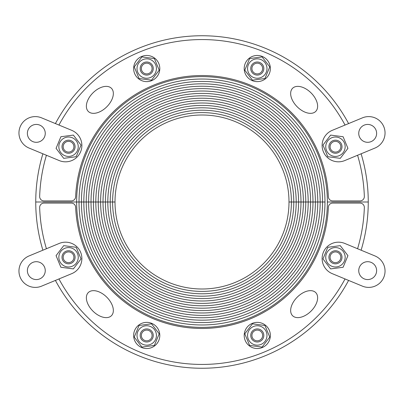 <?xml version="1.0" encoding="UTF-8"?>
<svg xmlns="http://www.w3.org/2000/svg" width="404" height="404" viewBox="0 0 404 404"><rect width="100%" height="100%" fill="white"/><g stroke="black" fill="none" stroke-linecap="round" stroke-linejoin="round"><path stroke-width="0.61" d="M148.773 73.498A5.363 5.363 0 0 1 141.405 67.847A5.363 5.363 0 0 1 149.985 64.292A5.363 5.363 0 0 1 148.773 73.498M149.222 74.588A6.54 6.54 0 0 0 152.762 66.044A6.54 6.54 0 0 0 144.218 62.504A6.54 6.54 0 0 0 140.678 71.048A6.54 6.54 0 0 0 149.222 74.588M143.006 59.58A9.701 9.701 0 0 0 140.814 76.245A9.701 9.701 0 0 0 156.343 69.811A9.701 9.701 0 0 0 143.006 59.58M159.201 70.19L151.54 80.174L139.057 78.533L134.239 66.902L141.905 56.913L154.384 58.56L159.201 70.19M135.204 62.342A13.085 13.085 0 0 1 157.853 61.676A13.085 13.085 0 0 1 147.107 81.623A13.085 13.085 0 0 1 135.204 62.342M255.227 73.498A5.363 5.363 0 0 1 254.015 64.292A5.363 5.363 0 0 1 262.595 67.847A5.363 5.363 0 0 1 255.227 73.498M254.778 74.588A6.54 6.54 0 0 0 263.322 71.048A6.54 6.54 0 0 0 259.782 62.504A6.54 6.54 0 0 0 251.238 66.044A6.54 6.54 0 0 0 254.778 74.588M260.994 59.58A9.701 9.701 0 0 0 247.657 69.811A9.701 9.701 0 0 0 263.186 76.245A9.701 9.701 0 0 0 260.994 59.58M264.943 78.533L252.46 80.174L244.799 70.19L249.616 58.56L262.095 56.913L269.761 66.902L264.943 78.533M253.525 56.015A13.085 13.085 0 0 1 270.008 71.558A13.085 13.085 0 0 1 248.303 78.063A13.085 13.085 0 0 1 253.525 56.015M255.227 330.502A5.363 5.363 0 0 1 262.595 336.153A5.363 5.363 0 0 1 254.015 339.708A5.363 5.363 0 0 1 255.227 330.502M254.778 329.411A6.54 6.54 0 0 0 251.238 337.956A6.54 6.54 0 0 0 259.782 341.496A6.54 6.54 0 0 0 263.322 332.952A6.54 6.54 0 0 0 254.778 329.411M260.994 344.42A9.701 9.701 0 0 0 263.186 327.755A9.701 9.701 0 0 0 247.657 334.189A9.701 9.701 0 0 0 260.994 344.42M244.799 333.81L252.46 323.826L264.943 325.467L269.761 337.098L262.095 347.087L249.616 345.44L244.799 333.81M268.796 341.658A13.085 13.085 0 0 1 246.147 342.324A13.085 13.085 0 0 1 256.894 322.377A13.085 13.085 0 0 1 268.796 341.658M148.773 330.502A5.363 5.363 0 0 1 149.985 339.708A5.363 5.363 0 0 1 141.405 336.153A5.363 5.363 0 0 1 148.773 330.502M149.222 329.411A6.54 6.54 0 0 0 140.678 332.952A6.54 6.54 0 0 0 144.218 341.496A6.54 6.54 0 0 0 152.762 337.956A6.54 6.54 0 0 0 149.222 329.411M143.006 344.42A9.701 9.701 0 0 0 156.343 334.189A9.701 9.701 0 0 0 140.814 327.755A9.701 9.701 0 0 0 143.006 344.42M139.057 325.467L151.54 323.826L159.201 333.81L154.384 345.44L141.905 347.087L134.239 337.098L139.057 325.467M150.475 347.985A13.085 13.085 0 0 1 133.992 332.441A13.085 13.085 0 0 1 155.697 325.937A13.085 13.085 0 0 1 150.475 347.985M29.048 148.061A16.352 16.352 0 0 1 20.2 126.694A16.352 16.352 0 0 1 41.567 117.847L71.781 130.361A16.352 16.352 0 0 1 80.633 151.727A16.352 16.352 0 0 1 59.267 160.58L29.048 148.061M28.058 129.952A8.938 8.938 0 0 1 43.41 127.927A8.938 8.938 0 0 1 37.481 142.233A8.938 8.938 0 0 1 28.058 129.952M70.599 141.769A5.363 5.363 0 0 1 71.811 150.975A5.363 5.363 0 0 1 63.231 147.42A5.363 5.363 0 0 1 70.599 141.769M71.048 140.678A6.54 6.54 0 0 0 62.504 144.218A6.54 6.54 0 0 0 66.044 152.762A6.54 6.54 0 0 0 74.588 149.222A6.54 6.54 0 0 0 71.048 140.678M64.832 155.686A9.701 9.701 0 0 0 78.164 145.455A9.701 9.701 0 0 0 62.64 139.021A9.701 9.701 0 0 0 64.832 155.686M60.883 136.734L73.361 135.093L81.027 145.076L76.21 156.707L63.726 158.353L56.065 148.364L60.883 136.734M362.433 117.847A16.352 16.352 0 0 1 383.8 126.694A16.352 16.352 0 0 1 374.952 148.061L344.733 160.58A16.352 16.352 0 0 1 323.367 151.727A16.352 16.352 0 0 1 332.219 130.361L362.433 117.847M375.942 129.952A8.938 8.938 0 0 1 366.519 142.233A8.938 8.938 0 0 1 360.59 127.927A8.938 8.938 0 0 1 375.942 129.952M337.507 151.677A5.363 5.363 0 0 1 330.139 146.021A5.363 5.363 0 0 1 338.719 142.471A5.363 5.363 0 0 1 337.507 151.677M337.956 152.762A6.54 6.54 0 0 0 341.496 144.218A6.54 6.54 0 0 0 332.952 140.678A6.54 6.54 0 0 0 329.411 149.222A6.54 6.54 0 0 0 337.956 152.762M331.74 137.759A9.701 9.701 0 0 0 329.548 154.419A9.701 9.701 0 0 0 345.072 147.99A9.701 9.701 0 0 0 331.74 137.759M347.935 148.364L340.274 158.353L327.79 156.707L322.973 145.076L330.639 135.093L343.117 136.734L347.935 148.364M374.952 255.939A16.352 16.352 0 0 1 383.8 277.306A16.352 16.352 0 0 1 362.433 286.153L332.219 273.639A16.352 16.352 0 0 1 323.367 252.273A16.352 16.352 0 0 1 344.733 243.42L374.952 255.939M375.942 274.048A8.938 8.938 0 0 1 360.59 276.073A8.938 8.938 0 0 1 366.519 261.767A8.938 8.938 0 0 1 375.942 274.048M333.401 262.231A5.363 5.363 0 0 1 332.189 253.025A5.363 5.363 0 0 1 340.769 256.58A5.363 5.363 0 0 1 333.401 262.231M332.952 263.322A6.54 6.54 0 0 0 341.496 259.782A6.54 6.54 0 0 0 337.956 251.238A6.54 6.54 0 0 0 329.411 254.778A6.54 6.54 0 0 0 332.952 263.322M339.168 248.314A9.701 9.701 0 0 0 325.836 258.545A9.701 9.701 0 0 0 341.36 264.979A9.701 9.701 0 0 0 339.168 248.314M343.117 267.266L330.639 268.907L322.973 258.924L327.79 247.293L340.274 245.647L347.935 255.636L343.117 267.266M41.567 286.153A16.352 16.352 0 0 1 20.2 277.306A16.352 16.352 0 0 1 29.048 255.939L59.267 243.42A16.352 16.352 0 0 1 80.633 252.273A16.352 16.352 0 0 1 71.781 273.639L41.567 286.153M28.058 274.048A8.938 8.938 0 0 1 37.481 261.767A8.938 8.938 0 0 1 43.41 276.073A8.938 8.938 0 0 1 28.058 274.048M66.493 252.323A5.363 5.363 0 0 1 73.861 257.979A5.363 5.363 0 0 1 65.281 261.529A5.363 5.363 0 0 1 66.493 252.323M66.044 251.238A6.54 6.54 0 0 0 62.504 259.782A6.54 6.54 0 0 0 71.048 263.322A6.54 6.54 0 0 0 74.588 254.778A6.54 6.54 0 0 0 66.044 251.238M72.26 266.241A9.701 9.701 0 0 0 74.452 249.581A9.701 9.701 0 0 0 58.928 256.01A9.701 9.701 0 0 0 72.26 266.241M56.065 255.636L63.726 245.647L76.21 247.293L81.027 258.924L73.361 268.907L60.883 267.266L56.065 255.636M42.89 153.793A166.256 166.256 0 0 0 35.744 202L76.629 202A125.371 125.371 0 0 1 202 76.629A125.371 125.371 0 0 1 327.371 202L368.256 202A166.256 166.256 0 0 0 361.11 153.793M348.596 123.579A166.256 166.256 0 0 0 55.404 123.579M361.11 250.207A166.256 166.256 0 0 0 368.256 202L327.371 202A125.371 125.371 0 0 1 202 327.371A125.371 125.371 0 0 1 76.629 202L79.027 202A122.973 122.973 0 0 1 202 79.027A122.973 122.973 0 0 1 324.973 202A122.973 122.973 0 0 0 202 79.027A122.973 122.973 0 0 0 79.027 202L81.426 202A120.574 120.574 0 0 1 202 81.426A120.574 120.574 0 0 1 322.574 202L324.973 202A122.973 122.973 0 0 1 202 324.973A122.973 122.973 0 0 1 79.027 202L35.744 202A166.256 166.256 0 0 0 42.89 250.207M322.574 202A120.574 120.574 0 0 0 202 81.426A120.574 120.574 0 0 0 81.426 202L83.825 202A118.175 118.175 0 0 1 202 83.825A118.175 118.175 0 0 1 320.175 202L322.574 202A120.574 120.574 0 0 1 202 322.574A120.574 120.574 0 0 1 81.426 202L79.027 202A122.973 122.973 0 0 0 202 324.973A122.973 122.973 0 0 0 324.973 202L320.175 202A118.175 118.175 0 0 0 202 83.825A118.175 118.175 0 0 0 83.825 202L86.224 202A115.776 115.776 0 0 1 202 86.224A115.776 115.776 0 0 1 317.776 202L320.175 202A118.175 118.175 0 0 1 202 320.175A118.175 118.175 0 0 1 83.825 202L81.426 202A120.574 120.574 0 0 0 202 322.574A120.574 120.574 0 0 0 322.574 202M317.776 202A115.776 115.776 0 0 0 202 86.224A115.776 115.776 0 0 0 86.224 202L88.622 202A113.378 113.378 0 0 1 202 88.622A113.378 113.378 0 0 1 315.378 202L317.776 202A115.776 115.776 0 0 1 202 317.776A115.776 115.776 0 0 1 86.224 202L83.825 202A118.175 118.175 0 0 0 202 320.175A118.175 118.175 0 0 0 320.175 202L315.378 202A113.378 113.378 0 0 0 202 88.622A113.378 113.378 0 0 0 88.622 202L91.021 202A110.979 110.979 0 0 1 202 91.021A110.979 110.979 0 0 1 312.979 202L315.378 202A113.378 113.378 0 0 1 202 315.378A113.378 113.378 0 0 1 88.622 202L86.224 202A115.776 115.776 0 0 0 202 317.776A115.776 115.776 0 0 0 317.776 202M312.979 202A110.979 110.979 0 0 0 202 91.021A110.979 110.979 0 0 0 91.021 202L93.415 202A108.585 108.585 0 0 1 202 93.415A108.585 108.585 0 0 1 310.585 202L312.979 202A110.979 110.979 0 0 1 202 312.979A110.979 110.979 0 0 1 91.021 202L88.622 202A113.378 113.378 0 0 0 202 315.378A113.378 113.378 0 0 0 315.378 202L310.585 202A108.585 108.585 0 0 0 202 93.415A108.585 108.585 0 0 0 93.415 202L95.814 202A106.186 106.186 0 0 1 202 95.814A106.186 106.186 0 0 1 308.186 202L310.585 202A108.585 108.585 0 0 1 202 310.585A108.585 108.585 0 0 1 93.415 202L91.021 202A110.979 110.979 0 0 0 202 312.979A110.979 110.979 0 0 0 312.979 202M308.186 202A106.186 106.186 0 0 0 202 95.814A106.186 106.186 0 0 0 95.814 202L98.212 202A103.788 103.788 0 0 1 202 98.212A103.788 103.788 0 0 1 305.788 202L308.186 202A106.186 106.186 0 0 1 202 308.186A106.186 106.186 0 0 1 95.814 202L93.415 202A108.585 108.585 0 0 0 202 310.585A108.585 108.585 0 0 0 310.585 202L305.788 202A103.788 103.788 0 0 0 202 98.212A103.788 103.788 0 0 0 98.212 202L100.611 202A101.389 101.389 0 0 1 202 100.611A101.389 101.389 0 0 1 303.389 202L305.788 202A103.788 103.788 0 0 1 202 305.788A103.788 103.788 0 0 1 98.212 202L95.814 202A106.186 106.186 0 0 0 202 308.186A106.186 106.186 0 0 0 308.186 202M303.389 202A101.389 101.389 0 0 0 202 100.611A101.389 101.389 0 0 0 100.611 202L103.01 202A98.99 98.99 0 0 1 202 103.01A98.99 98.99 0 0 1 300.99 202L303.389 202A101.389 101.389 0 0 1 202 303.389A101.389 101.389 0 0 1 100.611 202L98.212 202A103.788 103.788 0 0 0 202 305.788A103.788 103.788 0 0 0 305.788 202L300.99 202A98.99 98.99 0 0 0 202 103.01A98.99 98.99 0 0 0 103.01 202L105.409 202A96.591 96.591 0 0 1 202 105.409A96.591 96.591 0 0 1 298.591 202L300.99 202A98.99 98.99 0 0 1 202 300.99A98.99 98.99 0 0 1 103.01 202L100.611 202A101.389 101.389 0 0 0 202 303.389A101.389 101.389 0 0 0 303.389 202M298.591 202A96.591 96.591 0 0 0 202 105.409A96.591 96.591 0 0 0 105.409 202L107.807 202A94.193 94.193 0 0 1 202 107.807A94.193 94.193 0 0 1 296.193 202L298.591 202A96.591 96.591 0 0 1 202 298.591A96.591 96.591 0 0 1 105.409 202L103.01 202A98.99 98.99 0 0 0 202 300.99A98.99 98.99 0 0 0 300.99 202L296.193 202A94.193 94.193 0 0 0 202 107.807A94.193 94.193 0 0 0 107.807 202L110.206 202A91.794 91.794 0 0 1 202 110.206A91.794 91.794 0 0 1 293.794 202L296.193 202A94.193 94.193 0 0 1 202 296.193A94.193 94.193 0 0 1 107.807 202L105.409 202A96.591 96.591 0 0 0 202 298.591A96.591 96.591 0 0 0 298.591 202M293.794 202A91.794 91.794 0 0 0 202 110.206A91.794 91.794 0 0 0 110.206 202L112.605 202A89.395 89.395 0 0 1 202 112.605A89.395 89.395 0 0 1 291.395 202L293.794 202A91.794 91.794 0 0 1 202 293.794A91.794 91.794 0 0 1 110.206 202L107.807 202A94.193 94.193 0 0 0 202 296.193A94.193 94.193 0 0 0 296.193 202L291.395 202A89.395 89.395 0 0 0 202 112.605A89.395 89.395 0 0 0 112.605 202L115.004 202A86.996 86.996 0 0 1 202 115.004A86.996 86.996 0 0 1 288.996 202L291.395 202A89.395 89.395 0 0 1 202 291.395A89.395 89.395 0 0 1 112.605 202L110.206 202A91.794 91.794 0 0 0 202 293.794A91.794 91.794 0 0 0 293.794 202M315.706 111.423A16.352 9.812 -135 0 1 292.35 100.086A16.352 9.812 -135 0 1 304.369 88.067A16.352 9.812 -135 0 1 315.706 111.423M88.294 111.423A16.352 9.812 -45 0 1 99.631 88.067A16.352 9.812 -45 0 1 111.65 100.086A16.352 9.812 -45 0 1 88.294 111.423M357.57 155.262A162.438 162.438 0 0 1 364.342 196.4A4.363 4.363 0 0 1 359.984 200.909L332.709 200.909A4.363 4.363 0 0 1 328.351 196.733A126.462 126.462 0 0 0 202 75.538A126.462 126.462 0 0 0 75.649 196.733A4.363 4.363 0 0 1 71.291 200.909L44.016 200.909A4.363 4.363 0 0 1 39.658 196.4A162.438 162.438 0 0 1 46.43 155.262M58.949 125.043A162.438 162.438 0 0 1 345.051 125.043M55.404 280.421A166.256 166.256 0 0 0 348.596 280.421M291.395 202L288.996 202A86.996 86.996 0 0 1 202 288.996A86.996 86.996 0 0 1 115.004 202L112.605 202A89.395 89.395 0 0 0 202 291.395A89.395 89.395 0 0 0 291.395 202M88.294 292.577A16.352 9.812 45 0 1 111.65 303.914A16.352 9.812 45 0 1 99.631 315.933A16.352 9.812 45 0 1 88.294 292.577M315.706 292.577A16.352 9.812 135 0 1 304.369 315.933A16.352 9.812 135 0 1 292.35 303.914A16.352 9.812 135 0 1 315.706 292.577M46.43 248.738A162.438 162.438 0 0 1 39.658 207.6A4.363 4.363 0 0 1 44.016 203.091L71.291 203.091A4.363 4.363 0 0 1 75.649 207.267A126.462 126.462 0 0 0 202 328.462A126.462 126.462 0 0 0 328.351 207.267A4.363 4.363 0 0 1 332.709 203.091L359.984 203.091A4.363 4.363 0 0 1 364.342 207.6A162.438 162.438 0 0 1 357.57 248.738M345.051 278.957A162.438 162.438 0 0 1 58.949 278.957"/></g></svg>
